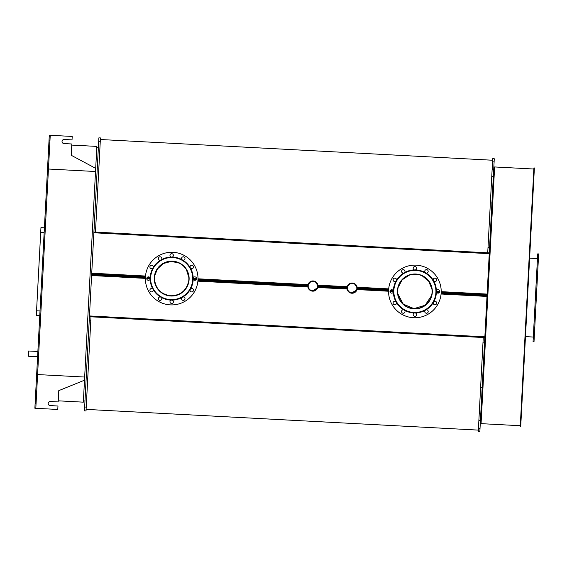 <?xml version="1.0" encoding="UTF-8"?>
<svg xmlns="http://www.w3.org/2000/svg" width="567" height="567" viewBox="0 0 567 567"><rect width="100%" height="100%" fill="white"/><g stroke="black" fill="none" stroke-linecap="round" stroke-linejoin="round"><path stroke-width="0.85" d="M489.3 252.91L487.726 252.825L491.759 176.535L492.709 158.668L494.275 158.753L487.039 295.662L485.472 295.584L485.515 294.769L487.081 294.847M483.254 337.521L484.82 337.62L479.845 431.763L478.279 431.678L483.254 337.521M431.572 295.641L425.122 305.273L413.981 308.625L403.25 304.118L397.85 293.862M356.381 290.155L351.873 292.834C349.499 292.558 348.032 291.247 347.479 288.901L347.075 288.879L347.259 289.68M317.151 288.086L312.651 290.758C310.277 290.488 308.809 289.177 308.25 286.831L307.846 286.81L308.037 287.604M189.017 280.53L188.783 280.516C186.77 290.354 180.774 295.435 170.78 295.776C160.879 294.386 155.443 288.695 154.479 278.702L154.245 278.695M432.316 291.97L432.274 292.756M485.472 295.57L441.14 293.224M438.589 293.089L437.363 293.026M485.515 294.783L441.183 292.437M439.531 292.352L436.505 292.189M154.352 276.653L157.413 268.992L163.31 263.563L171.206 261.394L179.101 263.067M186.451 269.757L189.13 278.489M308.646 284.024L310.482 282.012M315.734 282.288L317.548 285.279L317.952 285.3L317.761 284.499M347.869 286.094L349.704 284.081M354.956 284.358L356.771 287.349L357.175 287.37L356.99 286.576M398.204 287.249L402.209 279.807L409.147 275.222M422.302 275.916L428.716 281.211L431.919 289.028M95.476 232.101L93.902 232.002L98.878 137.859L100.451 137.937L95.476 232.101M89.43 316.712L90.996 316.811L86.021 410.955L84.455 410.869L91.641 274.768L91.691 273.953L93.257 274.038L93.215 274.853L91.641 274.768M98.878 137.859L100.451 137.937M487.039 295.662L484.82 337.606L89.43 316.726M150.071 277.844L147.044 277.681M145.386 277.596L93.215 274.839M154.252 278.064L154.295 277.277M91.691 273.953L93.902 232.016L489.3 252.896M189.116 279.12L188.868 279.503A17.201 17.201 0 0 0 172.595 261.408A17.201 17.201 0 0 0 154.507 277.681A17.201 17.201 0 0 0 170.78 295.776A17.201 17.201 0 0 0 188.868 279.503L189.08 279.907M347.451 286.073L347.181 286.845L347.585 286.867M357.153 289.014A5.103 5.103 0 0 1 357.068 289.411L356.664 289.39A4.713 4.713 0 0 0 356.792 288.766L357.189 288.787L357.026 289.567A5.103 5.103 0 0 1 347.103 289.042L347.458 287.483L347.061 287.469A5.103 5.103 0 0 1 347.068 287.405M357.231 287.944A5.103 5.103 0 0 1 357.231 288.001L356.834 288.376A4.713 4.713 0 0 0 352.376 283.422A4.713 4.713 0 0 0 347.415 287.88A4.713 4.713 0 0 0 351.873 292.834A4.713 4.713 0 0 0 356.834 288.376L356.792 288.766M388.586 290.446L357.189 288.787A5.103 5.103 0 0 1 357.182 288.844M318.002 285.867A5.103 5.103 0 0 1 318.002 285.931L347.061 287.469L347.224 286.689A5.103 5.103 0 0 1 357.146 287.214L357.231 288.001L388.629 289.659M356.799 290.184L357.068 289.411M347.018 288.312A5.103 5.103 0 0 1 347.018 288.249L317.959 286.718A5.103 5.103 0 0 1 317.952 286.774M397.453 290.914L397.495 290.134M197.982 279.588L307.838 285.392L308.001 284.613A5.103 5.103 0 0 1 317.924 285.137L317.796 287.49A5.103 5.103 0 0 1 307.874 286.966L308.228 285.414L307.838 285.392A5.103 5.103 0 0 1 307.846 285.336M308.228 283.996L307.959 284.769L308.356 284.79M317.931 286.945A5.103 5.103 0 0 1 317.839 287.334L317.442 287.313A4.713 4.713 0 0 0 317.57 286.696M307.796 286.236A5.103 5.103 0 0 1 307.796 286.179L197.947 280.374M317.57 288.107L317.839 287.334M149.206 277.008L147.987 276.944M145.428 276.809L93.257 274.052M397.708 290.538A17.201 17.201 0 0 0 413.981 308.625A17.201 17.201 0 0 0 432.068 292.352A17.201 17.201 0 0 0 415.795 274.265A17.201 17.201 0 0 0 397.68 291.445A17.201 17.201 0 0 1 414.888 274.237A17.201 17.201 0 0 1 432.089 291.445A17.201 17.201 0 0 1 414.888 308.646A17.201 17.201 0 0 1 397.68 291.445A17.201 17.201 0 0 0 414.888 308.646A17.201 17.201 0 0 0 432.089 291.445M393.271 290.694L390.238 290.531M392.407 289.865L391.18 289.801M195.388 280.24L194.162 280.176M196.331 279.503L193.304 279.34M308.193 285.803A4.713 4.713 0 0 0 312.651 290.758A4.713 4.713 0 0 0 317.605 286.3A4.713 4.713 0 0 0 313.147 281.345A4.713 4.713 0 0 0 308.193 285.803M538.65 253.931L534.008 341.795L533.065 341.745L537.707 253.881L538.65 253.931M533.852 169.023L494.63 166.953L483.616 375.319L481.064 423.648L520.286 425.718M533.908 167.924L520.23 426.816L520.704 426.838L534.383 167.952L533.908 167.924M533.313 337.039L525.467 336.621M493.779 168.165L494.559 168.208M95.525 171.51L95.695 168.371L71.208 155.273L71.811 143.983L63.965 143.564A2.041 2.041 0 0 1 62.03 141.417A2.041 2.041 0 0 1 64.177 139.482L72.023 139.9L72.207 136.449L50.243 135.286L49.981 140.141L35.813 408.297L57.777 409.459L57.962 406.007L50.116 405.589A2.041 2.041 0 0 1 48.188 403.442A2.041 2.041 0 0 1 50.335 401.514L58.174 401.925L58.777 390.628L84.497 380.188L95.525 171.51L48.457 169.023M49.301 135.237L50.243 135.286L49.301 135.237L34.87 408.247L35.813 408.297M84.972 400.982L83.406 400.897M50.116 405.589A2.041 2.041 0 0 1 48.188 403.442A2.041 2.041 0 0 1 50.335 401.514M37.592 374.567L84.667 377.048M44.403 227.814L40.952 227.629L44.403 227.814M39.761 315.677L36.309 315.493L40.952 227.629M71.747 145.081L96.858 146.406L95.695 168.371M58.238 400.826L83.342 402.159L84.497 380.188M28.626 351.001L28.35 356.253L28.626 351.001L37.869 351.49M403.697 273.053A1.729 1.729 0 0 1 402.294 269.97A1.729 1.729 0 0 1 404.554 272.557L403.697 273.053A21.525 21.525 0 0 0 396.496 280.254L396 281.112A1.729 1.729 0 0 1 393.243 279.141A1.729 1.729 0 0 1 396.496 280.254M393.363 291.941A1.729 1.729 0 0 1 389.99 291.608A1.729 1.729 0 0 1 393.363 290.949L393.363 291.941A21.525 21.525 0 0 0 396 301.772L396.496 302.636A1.729 1.729 0 0 1 393.406 304.04A1.729 1.729 0 0 1 396 301.772M404.554 310.326A1.729 1.729 0 0 1 402.584 313.09A1.729 1.729 0 0 1 403.697 309.83L404.554 310.326A21.525 21.525 0 0 0 414.392 312.963L415.384 312.963A1.729 1.729 0 0 1 415.051 316.336A1.729 1.729 0 0 1 414.392 312.963M426.072 309.83A1.729 1.729 0 0 1 427.475 312.92A1.729 1.729 0 0 1 425.215 310.326L426.072 309.83A21.525 21.525 0 0 0 433.273 302.636L433.769 301.772A1.729 1.729 0 0 1 436.533 303.749A1.729 1.729 0 0 1 433.273 302.636M436.335 291.445L436.406 290.949A1.729 1.729 0 0 1 439.779 291.275A1.729 1.729 0 0 1 436.406 291.941L436.335 291.445M433.273 280.254A1.729 1.729 0 0 1 436.363 278.851A1.729 1.729 0 0 1 433.769 281.112L433.273 280.254A21.525 21.525 0 0 0 426.072 273.053L425.215 272.557A1.729 1.729 0 0 1 427.185 269.8A1.729 1.729 0 0 1 426.072 273.053M393.363 290.949A21.525 21.525 0 0 1 396 281.112M403.697 309.83A21.525 21.525 0 0 1 396.496 302.636M425.215 310.326A21.525 21.525 0 0 1 415.384 312.963M436.406 291.941A21.525 21.525 0 0 1 433.769 301.772M435.938 291.445A21.057 21.057 0 0 1 414.888 312.495A21.057 21.057 0 0 1 393.831 291.445A21.057 21.057 0 0 1 414.888 270.388A21.057 21.057 0 0 1 435.938 291.445M433.769 281.112A21.525 21.525 0 0 1 436.406 290.949M415.384 269.92L414.392 269.92A1.729 1.729 0 0 1 414.718 266.547A1.729 1.729 0 0 1 415.384 269.92A21.525 21.525 0 0 1 425.215 272.557M404.554 272.557A21.525 21.525 0 0 1 414.392 269.92M388.565 291.445A26.316 26.316 0 0 1 414.888 265.122A26.316 26.316 0 0 1 441.204 291.445A26.316 26.316 0 0 1 414.888 317.761A26.316 26.316 0 0 1 388.565 291.445M432.323 291.445A17.442 17.442 0 0 1 414.888 308.88A17.442 17.442 0 0 1 397.446 291.445A17.442 17.442 0 0 1 414.888 274.003A17.442 17.442 0 0 1 432.323 291.445M188.889 278.588A17.201 17.201 0 0 1 171.688 295.797A17.201 17.201 0 0 1 154.479 278.588A17.201 17.201 0 0 1 171.688 261.387A17.201 17.201 0 0 1 188.889 278.588A17.201 17.201 0 0 1 171.688 295.797A17.201 17.201 0 0 1 154.479 278.588A17.201 17.201 0 0 1 171.688 261.387A17.201 17.201 0 0 1 188.889 278.588M182.879 296.98A1.729 1.729 0 0 1 184.282 300.071A1.729 1.729 0 0 1 182.014 297.477L182.879 296.98A21.525 21.525 0 0 0 190.073 289.78L190.569 288.922A1.729 1.729 0 0 1 193.333 290.892A1.729 1.729 0 0 1 190.073 289.78M193.205 278.092A1.729 1.729 0 0 1 196.579 278.425A1.729 1.729 0 0 1 193.205 279.084L193.205 278.092A21.525 21.525 0 0 0 190.569 268.262L190.073 267.404A1.729 1.729 0 0 1 193.163 266.001A1.729 1.729 0 0 1 190.569 268.262M182.014 259.707A1.729 1.729 0 0 1 183.992 256.95A1.729 1.729 0 0 1 182.879 260.203L182.014 259.707A21.525 21.525 0 0 0 172.184 257.071L171.191 257.071A1.729 1.729 0 0 1 171.517 253.697A1.729 1.729 0 0 1 172.184 257.071M160.496 260.203A1.729 1.729 0 0 1 159.093 257.113A1.729 1.729 0 0 1 161.354 259.707L160.496 260.203A21.525 21.525 0 0 0 153.296 267.404L152.799 268.262A1.729 1.729 0 0 1 150.042 266.292A1.729 1.729 0 0 1 153.296 267.404M150.241 278.588L150.17 279.084A1.729 1.729 0 0 1 146.789 278.758A1.729 1.729 0 0 1 150.17 278.092L150.241 278.588M153.296 289.78A1.729 1.729 0 0 1 150.212 291.183A1.729 1.729 0 0 1 152.799 288.922L153.296 289.78A21.525 21.525 0 0 0 160.496 296.98L161.354 297.477A1.729 1.729 0 0 1 159.384 300.234A1.729 1.729 0 0 1 160.496 296.98M193.205 279.084A21.525 21.525 0 0 1 190.569 288.922M182.879 260.203A21.525 21.525 0 0 1 190.073 267.404M161.354 259.707A21.525 21.525 0 0 1 171.191 257.071M150.17 278.092A21.525 21.525 0 0 1 152.799 268.262M150.631 278.588A21.057 21.057 0 0 1 171.688 257.538A21.057 21.057 0 0 1 192.737 278.588A21.057 21.057 0 0 1 171.688 299.645A21.057 21.057 0 0 1 150.631 278.588M152.799 288.922A21.525 21.525 0 0 1 150.17 279.084M171.191 300.113L172.184 300.113A1.729 1.729 0 0 1 171.858 303.487A1.729 1.729 0 0 1 171.191 300.113A21.525 21.525 0 0 1 161.354 297.477M182.014 297.477A21.525 21.525 0 0 1 172.184 300.113M198.003 278.588A26.316 26.316 0 0 1 171.688 304.911A26.316 26.316 0 0 1 145.372 278.588A26.316 26.316 0 0 1 171.688 252.272A26.316 26.316 0 0 1 198.003 278.588M154.245 278.588A17.442 17.442 0 0 1 171.688 261.153A17.442 17.442 0 0 1 189.13 278.588A17.442 17.442 0 0 1 171.688 296.031A17.442 17.442 0 0 1 154.245 278.588M494.112 161.893L492.539 161.808M493.694 169.795L492.121 169.71M493.333 176.613L491.759 176.535M491.936 202.993L490.37 202.915M489.583 247.588L488.01 247.51M484.544 342.922L482.971 342.844M482.184 387.516L480.618 387.438M480.795 413.903L479.221 413.818M480.433 420.721L478.86 420.636M480.015 428.624L478.442 428.539M487.124 294.082L441.204 291.651M439.786 291.58L436.335 291.395M94.115 228.005L95.688 228.09M98.679 141.715L100.246 141.793M84.653 407.014L86.227 407.099M89.217 320.716L90.784 320.802M150.241 278.638L146.789 278.454M145.372 278.383L91.606 275.541M484.863 336.833L89.466 315.939M486.996 296.435L441.076 294.011M393.441 291.488L389.99 291.31M388.572 291.232L357.026 289.567M388.693 288.879L357.146 287.214M307.874 286.966L197.876 281.154M347.103 289.042L317.796 287.49M347.224 286.689L317.924 285.137M308.001 284.613L198.003 278.801M196.586 278.73L193.134 278.546M145.492 276.03L91.726 273.188M489.257 253.676L93.867 232.782M529.032 260.288L529.5 260.31M527.133 296.25L527.601 296.272M527.012 298.497L527.48 298.518M525.113 334.459L525.581 334.48M44.155 232.52L40.704 232.335M40.009 310.971L36.557 310.787M49.981 140.141L49.046 140.092M45.636 222.413L44.694 222.363M40.42 321.17L39.477 321.12M36.068 403.449L35.126 403.399M86.106 409.381L478.364 430.112M100.366 139.51L492.624 160.241M529.613 258.169L537.459 258.587M481.128 422.387L480.348 422.351M96.787 147.661L98.36 147.739M37.592 356.742L28.35 356.253"/></g></svg>
